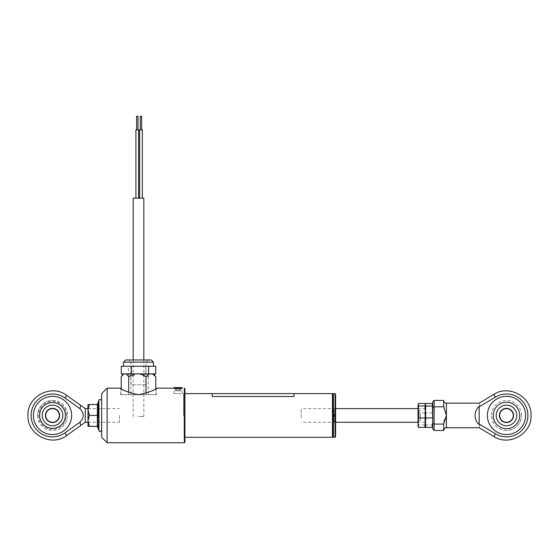 <?xml version="1.0" encoding="UTF-8"?>
<svg xmlns="http://www.w3.org/2000/svg" width="559" height="559" viewBox="0 0 559 559"><rect width="100%" height="100%" fill="white"/><g stroke="black" fill="none" stroke-linecap="round" stroke-linejoin="round"><path stroke-width="0.42" stroke-dasharray="2.79 2.1" d="M332.871 436.872L332.871 394.011M332.458 393.606L332.458 437.285M184.093 415.442L184.093 437.285L184.093 415.442M101.654 393.606L101.654 437.285M107.111 442.742L107.111 388.149M128.724 392.509L128.724 394.696L138.234 394.696C127.606 392.222 121.785 390.042 120.765 388.149C121.771 390.028 127.592 392.215 138.234 394.696L138.779 394.696C149.414 392.215 155.234 390.035 156.247 388.149L156.247 394.696L138.779 394.696L156.247 394.696M173.618 388.149C173.318 388.582 182.856 388.589 182.562 388.149M184.365 388.149L184.365 442.742M184.91 442.197L184.91 388.694M151.81 394.696L125.202 394.696L151.81 394.696M184.91 415.442L184.91 393.263L184.91 415.442M101.654 415.442C101.654 405.624 101.654 405.624 101.654 415.442C101.654 425.259 101.654 425.259 101.654 415.442M183.548 415.442L183.548 393.263L183.548 415.442M137.961 129.905L137.961 116.258L136.599 116.258L137.276 116.258L136.599 116.258L136.599 129.905L138.646 129.905L136.599 129.905M137.276 198.152L138.646 198.152L137.276 198.152M141.644 116.258L140.281 116.258M142.328 129.905L139.596 129.905M140.966 198.152L139.596 198.152L140.966 198.152M140.966 129.905L140.281 129.905L140.966 129.905M138.646 129.905L135.914 129.905M138.506 416.539L143.831 416.539L138.506 416.539M133.182 198.152L143.831 198.152M131.889 373.95L127.738 373.95L131.002 376.682L136.766 373.95L131.889 373.95M142.524 373.95L148.289 376.682L150.79 373.95L136.766 373.95M153.795 373.95L153.292 373.95L155.164 375.774M146.151 384.816L146.151 373.95L130.862 373.95L130.862 384.816L146.151 384.816L130.862 384.816M134.488 373.95L144.418 373.95M127.738 373.95L123.218 373.95M153.292 373.95L150.79 373.95M121.219 388.442L121.219 394.696L128.724 394.696M121.219 376.682L124.482 373.95M131.002 376.682L131.002 394.696L121.219 394.696M148.289 376.682L148.289 394.696L131.002 394.696M155.793 388.442L155.793 394.696L148.289 394.696M146.011 393.382L146.011 394.696L155.793 394.696M138.779 394.696L146.011 394.696M130.862 373.894L130.862 362.162L146.151 362.162L130.862 362.162L128.682 359.975L148.331 359.975L133.217 359.975M151.335 359.975L125.677 359.975M144.697 366.257L123.49 366.257L144.697 366.257M155.758 366.257L128.402 366.257L128.402 373.894L121.254 373.894M128.402 366.257L121.254 366.257M155.758 373.894L128.402 373.894M145.654 366.257L145.654 373.894M133.894 373.894L148.61 373.894M334.233 413.863L334.233 422.541L334.233 413.863M333.961 416.965L333.961 408.622L333.961 416.965M335.596 436.733L335.596 394.151M335.051 393.606L335.051 437.285M333.416 437.285L333.416 393.606M332.871 429.012L332.871 394.151L332.871 429.012M335.596 420.228L335.596 407.937L335.596 420.228M334.778 411.005L334.778 422.401L334.778 411.005M479.182 406.288C476.527 408.762 475.157 411.815 475.087 415.442C475.157 419.075 476.527 422.129 479.182 424.602L479.182 406.288L480.048 406.288L495.463 397.051A21.438 21.438 0 0 1 527.92 415.442A21.438 21.438 0 0 1 495.463 433.833L480.048 424.602L479.182 424.602M480.048 424.602C478.916 428.69 478.916 428.69 480.048 424.602M487.371 415.442A19.111 19.111 0 0 1 506.482 396.338A19.111 19.111 0 0 1 525.593 415.442A19.111 19.111 0 0 0 506.482 396.338A19.111 19.111 0 0 0 487.371 415.442A19.111 19.111 0 0 1 506.482 396.338A19.111 19.111 0 0 1 525.593 415.442A19.111 19.111 0 0 1 506.482 434.553A19.111 19.111 0 0 1 487.371 415.442A19.111 19.111 0 0 0 506.482 434.553A19.111 19.111 0 0 0 525.593 415.442A19.111 19.111 0 0 1 506.482 434.553A19.111 19.111 0 0 1 487.371 415.442M444.608 419.627L446.424 415.442L443.699 406.812L434.14 406.812L432.778 407.252L432.778 423.631L434.14 424.078L434.14 400.433M443.699 400.433L443.699 406.812M480.048 406.288C478.916 402.201 478.916 402.201 480.048 406.288M519.709 415.442A13.227 13.227 0 0 1 506.482 428.676A13.227 13.227 0 0 1 493.255 415.442A13.227 13.227 0 0 1 506.482 402.214A13.227 13.227 0 0 1 519.709 415.442M443.699 430.458L443.972 421.766M443.699 424.078L434.14 424.078L434.14 430.458M432.778 415.442C432.778 425.965 432.778 425.965 432.778 415.442C432.778 404.926 432.778 404.926 432.778 415.442M506.482 425.748A10.307 10.307 0 0 1 496.175 415.442A10.307 10.307 0 0 1 506.482 405.135A10.307 10.307 0 0 1 516.789 415.442A10.307 10.307 0 0 1 506.482 425.748M506.482 430.458C497.363 429.571 492.36 424.56 491.466 415.442A15.016 15.016 0 0 0 506.482 430.458A15.016 15.016 0 0 0 521.498 415.442C520.604 424.56 515.601 429.571 506.482 430.458M499.655 415.442A6.827 6.827 0 0 1 506.482 408.622A6.827 6.827 0 0 1 513.309 415.442A6.827 6.827 0 0 1 506.482 422.269A6.827 6.827 0 0 1 499.655 415.442M513.581 415.442A7.099 7.099 0 0 0 506.482 408.349A7.099 7.099 0 0 0 499.383 415.442A7.099 7.099 0 0 0 506.482 422.541A7.099 7.099 0 0 0 513.581 415.442M418.586 417.58L418.586 409.167L418.586 417.58M301.203 417.769L301.203 408.622L301.203 417.769M420.494 413.723L420.494 420.494L420.494 413.723M419.131 417.161L419.131 410.397L419.131 417.161M418.034 420.333L418.034 408.07L418.034 420.333M418.586 410.914L418.586 422.269L418.586 410.914M424.861 419.97L424.861 408.622L424.861 419.97M425.343 426.587L424.952 412.912L425.406 404.527L425.406 408.196L424.952 403.479M432.617 425.413L432.324 424.875L425.86 424.875L425.406 426.363L425.406 408.196L425.86 412.912L425.406 418.894L425.86 403.479M418.488 403.479L418.034 418.894L418.034 404.527M424.952 412.912L418.488 412.912M424.952 424.875L418.488 424.875L418.034 426.14L418.034 418.894L418.488 424.875M432.778 422.688L432.778 411.99M432.324 424.875L432.715 409.88M432.778 418.894L432.778 408.196M432.324 412.912L425.86 412.912M425.469 426.587L425.406 418.894L425.86 424.875M432.617 405.478L432.324 403.479M119.395 415.442L119.395 422.269L119.395 415.442M85.275 422.269L85.275 408.622M80.817 425.448L79.909 422.255L64.963 432.904L66.773 435.454M80.817 405.443L79.909 408.636C84.262 413.171 84.262 417.713 79.909 422.255M33.407 415.442A19.111 19.111 0 0 0 52.518 434.553A19.111 19.111 0 0 0 71.629 415.442A19.111 19.111 0 0 1 52.518 434.553A19.111 19.111 0 0 1 33.407 415.442A19.111 19.111 0 0 1 52.518 396.338A19.111 19.111 0 0 1 71.629 415.442A19.111 19.111 0 0 1 52.518 434.553A19.111 19.111 0 0 1 33.407 415.442A19.111 19.111 0 0 1 52.518 396.338A19.111 19.111 0 0 1 71.629 415.442A19.111 19.111 0 0 0 52.518 396.338A19.111 19.111 0 0 0 33.407 415.442M52.518 429.431A13.989 13.989 0 0 1 38.529 415.442A13.989 13.989 0 0 1 52.518 401.46A13.989 13.989 0 0 1 66.507 415.442A13.989 13.989 0 0 1 52.518 429.431A13.989 13.989 0 0 1 38.529 415.442A13.989 13.989 0 0 1 52.518 401.46A13.989 13.989 0 0 1 66.507 415.442A13.989 13.989 0 0 1 52.518 429.431M52.518 428.369A12.92 12.92 0 0 1 39.598 415.442A12.92 12.92 0 0 1 52.518 402.522A12.92 12.92 0 0 1 65.438 415.442A12.92 12.92 0 0 1 52.518 428.369M79.909 408.636L64.963 397.98A21.438 21.438 0 0 0 31.08 415.442A21.438 21.438 0 0 0 64.963 432.904M52.518 405.135A10.307 10.307 0 0 1 62.825 415.442A10.307 10.307 0 0 1 52.518 425.748A10.307 10.307 0 0 1 42.211 415.442A10.307 10.307 0 0 1 52.518 405.135M52.518 400.433C61.637 401.32 66.64 406.323 67.534 415.442A15.016 15.016 0 0 0 52.518 400.433A15.016 15.016 0 0 0 37.502 415.442C38.396 406.323 43.399 401.32 52.518 400.433M59.345 415.442A6.827 6.827 0 0 1 52.518 422.269A6.827 6.827 0 0 1 45.691 415.442A6.827 6.827 0 0 1 52.518 408.622A6.827 6.827 0 0 1 59.345 415.442M45.419 415.442A7.099 7.099 0 0 0 52.518 422.541A7.099 7.099 0 0 0 59.617 415.442A7.099 7.099 0 0 0 52.518 408.349A7.099 7.099 0 0 0 45.419 415.442M98.23 426.908L98.23 415.498L97.566 409.754L98.23 403.919M101.654 408.147L101.654 430.144L101.654 408.147M88.008 426.363L88.008 420.941L89.37 415.498L88.008 410.026L88.008 420.941L89.37 426.391M89.37 404.548L88.008 410.026L88.008 404.527L97.378 404.548L98.23 403.975M88.008 412.06L88.008 409.943C88.008 408.196 88.008 408.196 88.008 409.943L88.008 412.06M97.378 404.499L97.378 415.498L98.23 415.498M89.37 415.498L97.378 415.498L97.378 426.335M98.23 426.964L97.007 426.391M96.91 426.37L97.378 426.391M212.21 396.52L212.21 393.592L294.104 393.606L294.104 396.52L212.21 396.52M175.505 390.874L180.669 390.874L175.505 390.874L175.205 387.597L175.952 387.597L175.365 387.597M181.004 393.606L173.996 393.606L181.004 393.606M177.42 390.874L177.343 387.597L175.205 387.597M178.761 390.874L178.838 387.597L175.505 387.869L180.229 387.597L177.343 387.597M180.976 387.597L176.176 387.869L176.176 390.874M179.998 390.874L179.998 387.869L180.669 387.869L180.669 390.874M123.49 362.162L153.522 362.162M335.051 411.005L335.051 422.401L335.051 411.005M446.424 403.158L446.424 427.726M495.463 433.833L493.856 436.516M493.856 394.368L495.463 397.051M418.034 413.122L418.034 422.269L418.034 413.122M64.963 397.98L66.773 395.437M98.922 400.265L98.922 430.626M173.996 387.869L182.185 387.869M184.093 437.285L184.91 437.285M184.093 393.606L184.91 393.606M120.765 394.696L120.765 388.149M143.831 416.539L143.831 359.975M133.182 416.539L133.182 359.975M148.331 359.975L146.151 362.162L146.151 373.894M334.778 422.401L335.596 422.953M334.778 408.482L335.596 407.937M521.498 415.442A15.016 15.016 0 0 0 506.482 400.433A15.016 15.016 0 0 0 491.466 415.442M418.034 408.622L418.586 409.167M335.596 408.622L301.203 408.622M335.596 422.269L301.203 422.269M418.034 422.269L418.586 421.724M420.494 410.397L419.131 410.397M420.494 420.494L419.131 420.494M424.861 422.269L418.586 422.269L418.034 422.814M418.034 408.07L418.586 408.622L424.861 408.622M88.008 408.622L119.395 408.622M88.008 422.269L119.395 422.269M37.502 415.442A15.016 15.016 0 0 0 52.518 430.458A15.016 15.016 0 0 0 67.534 415.442M97.007 404.499L97.399 404.499M182.185 393.606L182.185 388.212M173.996 393.606L173.996 388.212"/><path stroke-width="0.84" d="M332.458 393.606L332.871 394.011L332.871 436.872L332.458 437.285L332.458 393.606L294.104 393.606L294.104 396.52L212.21 396.52L212.21 393.592L184.91 393.606M107.111 442.742L101.654 437.285L101.654 393.606L107.111 388.149L107.111 442.742L184.365 442.742L184.365 388.149L184.91 388.694L184.91 442.197L184.365 442.742M138.779 394.696L138.234 394.696C127.606 392.222 121.785 390.042 120.765 388.149C121.771 390.028 127.592 392.215 138.234 394.696L138.779 394.696C149.4 392.222 155.227 390.042 156.247 388.149L155.793 388.442L155.793 376.682L152.53 373.95L153.795 373.95L155.793 376.682M173.996 387.869L182.562 388.149C182.856 388.582 173.318 388.582 173.618 388.149L174.268 387.597L181.913 387.597L175.952 387.597M140.281 129.905L140.281 116.258L141.644 116.258L141.644 129.905M139.596 198.152L139.596 129.905L142.328 129.905L142.328 198.152M135.914 129.905L135.914 198.152L135.914 129.905L138.646 129.905L138.646 198.152L138.646 129.905M136.599 129.905L136.599 116.258L137.961 116.258L137.961 129.905M143.831 359.975L143.831 198.152L133.182 198.152L133.182 359.975M149.274 373.95L146.011 376.682L140.246 373.95L152.53 373.95M130.862 373.894L134.488 373.95L128.724 376.682L126.222 373.95L140.246 373.95M144.418 373.95L146.151 373.894M123.721 373.95L121.848 375.774L123.218 373.95L126.222 373.95M121.848 375.774L121.219 376.682L121.219 388.442M146.011 376.682L146.011 393.382M128.724 376.682L128.724 392.509M153.522 366.257L153.522 362.162L123.49 362.162L125.677 359.975L133.217 359.975L128.682 359.975M131.358 373.894L131.358 366.257L121.254 366.257L121.254 373.894L155.758 373.894L155.758 366.257L148.61 366.257L148.61 373.894L133.894 373.894M131.358 366.257L148.61 366.257M133.217 359.975L151.335 359.975L153.522 362.162M335.051 393.606L335.596 394.151L335.596 436.733L335.051 437.285L335.051 393.606L333.416 393.606L333.416 437.285L335.051 437.285M495.463 433.833L480.048 424.602C478.916 428.69 478.916 428.69 480.048 424.602L479.182 424.602C476.527 422.129 475.157 419.075 475.087 415.442C475.157 411.815 476.527 408.762 479.182 406.288L480.048 406.288L495.463 397.051L493.856 394.368C509.151 384.208 531.902 397.107 531.05 415.442C531.902 433.784 509.144 446.676 493.856 436.516L495.463 433.833A21.438 21.438 0 0 0 527.92 415.442A21.438 21.438 0 0 0 495.463 397.051M525.593 415.442A19.111 19.111 0 0 0 506.482 396.338A19.111 19.111 0 0 0 487.371 415.442A19.111 19.111 0 0 0 506.482 434.553A19.111 19.111 0 0 0 525.593 415.442M493.856 436.516L479.182 427.726L446.424 427.726L446.424 403.158C444.768 402.997 443.86 402.089 443.699 400.433L443.699 406.812L446.424 415.442L443.699 424.078L434.14 424.078L434.14 430.458L432.778 429.095L432.778 401.795L432.778 407.252L434.14 406.812L434.14 424.078L432.778 423.631L432.778 429.095M479.182 424.602L479.182 406.288M493.255 415.442A13.227 13.227 0 0 0 506.482 428.676A13.227 13.227 0 0 0 519.709 415.442A13.227 13.227 0 0 0 506.482 402.214A13.227 13.227 0 0 0 493.255 415.442M480.048 406.288C478.916 402.201 478.916 402.201 480.048 406.288M443.972 421.766L444.608 419.627M446.424 427.726C445.558 427.188 444.65 428.096 443.699 430.458L443.699 424.078M443.699 406.812L434.14 406.812L434.14 400.433L432.778 401.795M506.482 425.748A10.307 10.307 0 0 1 496.175 415.442A10.307 10.307 0 0 1 506.482 405.135A10.307 10.307 0 0 1 516.789 415.442A10.307 10.307 0 0 1 506.482 425.748M499.383 415.442A7.099 7.099 0 0 1 506.482 408.349A7.099 7.099 0 0 1 513.581 415.442A7.099 7.099 0 0 1 506.482 422.541A7.099 7.099 0 0 1 499.383 415.442M513.309 415.442A6.827 6.827 0 0 0 506.482 408.622A6.827 6.827 0 0 0 499.655 415.442A6.827 6.827 0 0 0 506.482 422.269A6.827 6.827 0 0 0 513.309 415.442M424.952 406.009L418.488 406.009L418.034 404.744L418.488 403.479L424.952 403.479L425.406 404.744L424.952 406.009L425.406 411.99L424.952 427.404L418.488 427.404L418.034 422.688L418.097 426.587M432.324 424.875L432.324 427.404L432.778 422.688L432.324 403.479L425.86 403.479L425.343 404.297L425.406 411.99L425.86 406.009L425.406 404.744L425.343 426.587M424.952 427.404L425.406 426.14L425.86 427.404L425.406 422.688L425.469 426.587M418.034 426.14L418.488 427.404M424.952 417.971L418.488 417.971L418.034 411.99L418.488 406.009M418.034 404.744L418.034 422.688L418.488 417.971M432.715 409.88L432.617 405.478M432.324 427.404L425.86 427.404M432.324 417.971L425.86 417.971L425.406 411.99L425.406 422.688L425.86 417.971M432.324 406.009L425.86 406.009M85.275 408.622L85.275 422.269L66.773 435.454L64.963 432.904A21.438 21.438 0 0 1 31.08 415.442A21.438 21.438 0 0 1 64.963 397.98L79.909 408.636L80.817 405.443L85.275 408.622L88.008 408.622M33.407 415.442A19.111 19.111 0 0 0 52.518 434.553A19.111 19.111 0 0 0 71.629 415.442A19.111 19.111 0 0 0 52.518 396.338A19.111 19.111 0 0 0 33.407 415.442M52.518 402.522A12.92 12.92 0 0 0 39.598 415.442A12.92 12.92 0 0 0 52.518 428.369A12.92 12.92 0 0 0 65.438 415.442A12.92 12.92 0 0 0 52.518 402.522M79.909 408.636C84.262 413.171 84.262 417.713 79.909 422.255L64.963 432.904M79.909 422.255L80.817 425.448M52.518 405.135A10.307 10.307 0 0 1 62.825 415.442A10.307 10.307 0 0 1 52.518 425.748A10.307 10.307 0 0 1 42.211 415.442A10.307 10.307 0 0 1 52.518 405.135M59.617 415.442A7.099 7.099 0 0 1 52.518 422.541A7.099 7.099 0 0 1 45.419 415.442A7.099 7.099 0 0 1 52.518 408.349A7.099 7.099 0 0 1 59.617 415.442M45.691 415.442A6.827 6.827 0 0 0 52.518 422.269A6.827 6.827 0 0 0 59.345 415.442A6.827 6.827 0 0 0 52.518 408.622A6.827 6.827 0 0 0 45.691 415.442M98.23 403.975L98.23 415.386L97.566 421.13L98.23 426.964M97.378 426.391L97.378 404.499L88.008 404.527L88.008 426.363L97.007 426.391M89.37 404.499L88.008 409.943L89.37 415.386L88.008 420.864L89.37 426.335L88.008 426.363M98.23 403.919L97.399 404.499M98.23 426.908L97.378 426.335L89.37 426.335M98.23 415.386L89.37 415.386M175.365 387.597L174.268 387.597M178.838 387.597L180.229 387.597M66.773 435.454C51.701 447.354 27.007 434.629 27.95 415.442C27.007 396.261 51.701 383.53 66.773 395.437L64.963 397.98M96.91 426.37L97.566 426.901L98.922 430.626L98.922 400.265C97.853 399.566 102.625 399.224 101.654 400.747M184.91 437.285L332.458 437.285M173.618 388.149L156.247 388.149M120.765 388.149L107.111 388.149M123.49 362.162L123.49 366.257M332.871 436.733L333.416 437.285M332.871 394.151L333.416 393.606M446.424 403.158L479.182 403.158L493.856 394.368M443.699 430.458L434.14 430.458M443.699 400.433L434.14 400.433M418.034 408.622L335.596 408.622M418.034 422.269L335.596 422.269M66.773 395.437L80.817 405.443M85.275 422.269L88.008 422.269M98.922 430.626C99.411 432.086 100.32 431.925 101.654 430.144M96.91 404.513L97.566 403.982L98.922 400.265M294.104 393.592L212.21 393.592"/></g></svg>
